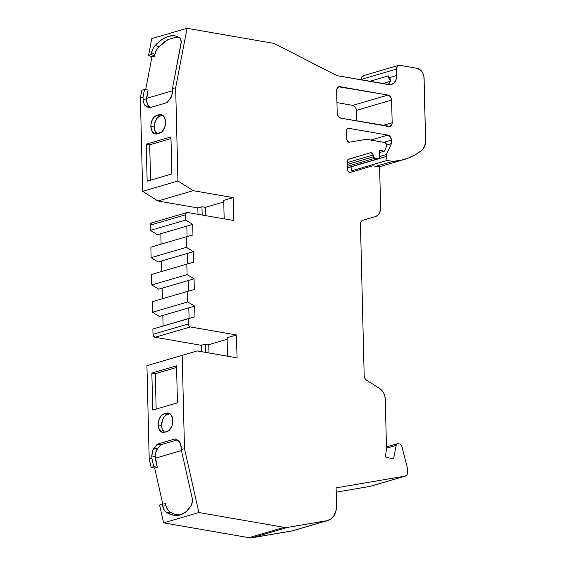 <?xml version="1.0" encoding="UTF-8"?>
<svg xmlns="http://www.w3.org/2000/svg" width="566" height="566" viewBox="0 0 566 566"><rect width="100%" height="100%" fill="white"/><g stroke="black" fill="none" stroke-linecap="round" stroke-linejoin="round"><path stroke-width="0.85" d="M166.446 413.145A9.502 6.049 99.9 0 1 172.842 420.58A9.502 6.049 99.9 0 1 166.892 431.632L164.543 432.325A9.502 6.049 99.9 0 1 158.147 424.889L161.586 425.483L162.499 420.043L164.14 416.993L166.333 414.963L169.885 413.746L166.446 413.145L168.824 413.159L170.875 414.574L172.68 418.812L172.764 422.42L171.93 426.021L169.241 430.238L164.543 432.325L162.166 432.311L159.308 429.714L158.147 424.889A9.502 6.049 99.9 0 1 164.09 413.831L166.446 413.145L169.885 413.746A9.502 6.049 -80.1 0 1 169.949 413.725A9.502 6.049 -80.1 0 0 169.885 413.746L167.529 414.432L164.09 413.831L166.446 413.145L169.885 413.746L167.529 414.432L164.09 413.831L166.446 413.145A9.502 6.049 99.9 0 1 168.3 413.024A9.502 6.049 99.9 0 1 172.807 422.003A9.502 6.049 99.9 0 1 166.892 431.632L164.543 432.325A9.502 6.049 99.9 0 1 162.69 432.438A9.502 6.049 99.9 0 1 158.147 424.889L161.586 425.483A9.502 6.049 -80.1 0 0 164.48 432.339A9.502 6.049 -80.1 0 1 161.586 425.483L162.138 428.887L164.515 432.367M159.152 114.686A9.502 6.049 99.9 0 1 165.548 122.122A9.502 6.049 99.9 0 1 159.598 133.173L157.249 133.866A9.502 6.049 99.9 0 1 150.853 126.43L154.292 127.025L155.204 121.584L156.846 118.535L159.039 116.504L162.591 115.287L159.152 114.686L161.529 114.7L163.581 116.115L165.385 120.353L165.47 123.961L164.635 127.562L161.947 131.779L157.249 133.866L154.872 133.852L152.013 131.262L150.853 126.43A9.502 6.049 99.9 0 1 156.796 115.379L159.152 114.686L162.591 115.287A9.502 6.049 -80.1 0 1 162.654 115.266A9.502 6.049 -80.1 0 0 162.591 115.287L160.235 115.973L156.796 115.379L159.152 114.686L162.591 115.287L160.235 115.973L156.796 115.379L159.152 114.686A9.502 6.049 99.9 0 1 161.006 114.573A9.502 6.049 99.9 0 1 165.513 123.544A9.502 6.049 99.9 0 1 159.598 133.173L157.249 133.866A9.502 6.049 99.9 0 1 155.395 133.979A9.502 6.049 99.9 0 1 150.853 126.43L154.292 127.025A9.502 6.049 -80.1 0 0 157.185 133.88A9.502 6.049 -80.1 0 1 154.292 127.025L154.843 130.428L157.221 133.909M379.262 152.65L384.364 151.157L386.429 146.7L384.364 151.157L379.262 152.65L384.364 151.157L386.429 146.7A2.717 1.995 -106.3 0 0 384.547 142.427L366.513 139.286L384.547 142.427A2.717 1.995 -106.3 0 1 386.429 146.7L386.366 144.054L385.085 142.611L366.513 139.286L349.413 142.208A2.717 1.995 -106.3 0 1 348.875 142.2A2.717 1.995 -106.3 0 0 349.413 142.208L366.513 139.286L349.413 142.208A2.717 1.995 -106.3 0 1 348.875 142.2A2.717 1.995 -106.3 0 1 346.753 139.201L346.541 130.555A2.717 1.995 -106.3 0 1 347.842 128.305A2.717 1.995 -106.3 0 1 348.536 128.27L347.234 128.652M349.915 172.474L372.739 165.796L350.319 172.418A2.717 1.995 -106.3 0 1 349.618 172.453A2.717 1.995 -106.3 0 0 350.319 172.418L372.739 165.796L350.319 172.418A2.717 1.995 -106.3 0 1 349.618 172.453A2.717 1.995 -106.3 0 1 347.489 169.453L347.291 161.444A2.717 1.995 -106.3 0 1 348.592 159.202L370.412 152.756A2.717 1.995 -106.3 0 1 373.15 155.027L347.319 162.591M186.15 236.786L150.881 247.116L151.136 257.686L158.105 261.973L193.381 251.644L186.412 247.356L186.15 236.786L150.881 247.116L151.136 257.686L186.412 247.356L186.15 236.786L150.881 247.116L151.136 257.686L186.412 247.356L186.15 236.786L192.971 234.989L192.716 224.348L185.74 220.061L150.471 230.39L157.44 234.678L192.716 224.348L185.74 220.061L185.613 214.783L150.344 225.105L150.471 230.39L157.44 234.678L192.716 224.348L185.74 220.061L150.471 230.39L157.44 234.678L192.716 224.348L192.971 234.989L192.716 224.348M186.822 264.081L151.547 274.411L151.801 284.974L158.777 289.176L194.046 278.847L187.077 274.644L186.822 264.081L151.547 274.411L151.801 284.974L187.077 274.644L186.822 264.081L151.547 274.411L151.801 284.974L187.077 274.644L186.822 264.081L193.643 262.277L193.381 251.644L186.412 247.356L151.136 257.686L158.105 261.973L193.381 251.644L186.412 247.356M187.488 291.377L152.212 301.706L152.473 312.269L159.442 316.472L194.711 306.142L187.742 301.94L187.488 291.377L152.212 301.706L152.473 312.269L187.742 301.94L187.488 291.377L152.212 301.706L152.473 312.269L187.742 301.94L187.488 291.377L194.308 289.488L194.046 278.847L187.077 274.644L151.801 284.974L158.777 289.176L188.167 280.573L194.046 278.847L187.077 274.644M384.364 151.157L379.206 150.266L384.364 151.157L379.206 150.266L379.376 157.306A1.811 1.33 -106.3 0 1 378.512 158.805A1.811 1.33 -106.3 0 1 378.046 158.827L347.446 167.784L378.046 158.827L374.897 158.282L347.411 166.326L374.897 158.282A1.811 1.33 -106.3 0 1 373.539 156.747L347.368 164.409L373.539 156.747L372.746 153.987L371.246 152.749L370.412 152.756L348.048 159.492L347.291 161.444L347.489 169.453L348.14 171.427L349.618 172.453A2.717 1.995 -106.3 0 1 347.489 169.453L347.291 161.444A2.717 1.995 -106.3 0 1 348.592 159.202L370.412 152.756A2.717 1.995 -106.3 0 1 373.15 155.027L373.737 157.298L374.897 158.282L347.411 166.326M372.739 165.796L379.616 166.991L372.739 165.796L379.616 166.991L380.607 207.559A10.86 7.995 -106.3 0 1 375.421 216.545L362.629 220.323A4.528 3.332 -106.3 0 0 360.464 224.065L364.171 375.661A4.528 3.332 -106.3 0 0 366.535 380.196L379.623 388.474A10.86 7.995 -106.3 0 1 385.29 399.348L386.5 448.718L385.616 455.234A1.811 1.33 -106.3 0 0 387.017 457.576L393.596 458.722L396.158 445.336L386.486 448.173L396.158 445.336A2.717 1.995 -106.3 0 1 397.41 443.765A2.717 1.995 -106.3 0 1 398.103 443.723L399.815 444.027A2.717 1.995 -106.3 0 1 401.832 446.227L407.428 468.124A2.717 1.995 -106.3 0 1 407.541 468.924L407.619 472.277A4.528 3.332 -106.3 0 1 405.454 476.027A4.528 3.332 -106.3 0 1 405.178 476.091L369.902 486.42A4.528 3.332 73.7 0 0 370.178 486.357L405.454 476.027M152.473 312.269L159.442 316.472L188.832 307.869L194.711 306.142L187.742 301.94L152.473 312.269L159.442 316.472L188.832 307.869L194.711 306.142L187.742 301.94M350.991 166.864L351.868 170.741L350.991 166.864L351.868 170.741L387.137 160.411L386.253 156.485L378.803 158.664L386.253 156.485A2.717 1.995 -106.3 0 1 386.408 154.511L379.362 156.577L386.408 154.511L391.453 143.623L386.642 145.03L391.453 143.623L391.368 140.106L383.854 142.307M153.011 334.28A2.717 1.995 73.7 0 0 155.134 337.279L190.409 326.95A2.717 1.995 -106.3 0 1 188.28 323.95L153.011 334.28L153.655 336.254L155.134 337.279A2.717 1.995 73.7 0 1 153.011 334.28L188.28 323.95L188.153 318.665L152.877 328.995L153.011 334.28L152.877 328.995L153.011 334.28L188.28 323.95L188.153 318.665L152.877 328.995L194.973 316.776L194.711 306.142M187.091 236.538L186.837 226.075M151.136 257.686L158.105 261.973L187.502 253.363L187.756 263.834L187.502 253.363L193.381 251.644L193.643 262.277L193.381 251.644M151.801 284.974L158.777 289.176L188.167 280.573L188.421 291.115L188.167 280.566L194.046 278.847L194.308 289.488L194.046 278.847M189.094 318.41L188.832 307.862M369.782 81.355L388.354 75.922A4.528 3.332 -106.3 0 0 390.398 80.223A4.528 3.332 -106.3 0 1 388.354 75.922L369.782 81.355L388.354 75.922L389.535 77.584L396.632 75.504L396.476 69.109L361.207 79.438L361.214 79.863M382.559 83.577L390.165 81.355M179.698 37.851L175.566 37.328L168.173 39.493L158.678 46.971L163.369 42.613L168.173 39.493L175.566 37.328L168.173 39.493L163.369 42.613L157.398 48.584L155.473 52.383L154.582 56.197L151.936 56.975L145.674 89.619L151.936 56.975L148.596 55.206L151.242 54.435L151.589 52.645A9.049 5.023 117.1 0 1 155.325 45.259L161.94 39.493L168.626 36.238L174.774 35.75L177.802 36.733L179.797 38.092A9.049 5.023 117.1 0 1 180.986 44.035L172.425 88.629L172.481 90.885C172.114 95.031 171.385 97.614 170.295 98.633L167.005 102.672L149.056 107.929L145.618 105.856L149.084 106.514L150.485 107.512M172.481 90.808L146.488 98.413L148.094 90.036L144.535 89.414L148.094 90.036L146.488 98.413L172.481 90.808L146.488 98.413L147.252 103.918L149.056 106.493M170.982 138.543L149.693 144.776L170.982 138.543L149.693 144.776L150.556 180.158L149.693 144.776L146.254 144.181L170.946 136.951L171.845 173.925L147.153 181.155L146.254 144.181L170.946 136.951L171.845 173.925L147.153 181.155L146.254 144.181L170.946 136.951L171.845 173.925L147.153 181.155L146.254 144.181L149.693 144.776L150.556 180.158M205.614 215.625L205.408 207.34L223.761 201.97L205.408 207.34L205.614 215.625L205.408 207.34L201.97 206.746L202.175 215.03L201.97 206.746L197.859 207.948L198.015 214.309M205.529 352.37L205.331 344.086L205.529 352.37L205.331 344.086L208.769 344.687L208.967 352.972M177.193 439.938L160.68 444.77L177.193 439.938L160.68 444.77L157.447 448.732C156.343 449.751 155.608 452.34 155.233 456.507L155.275 458.227L181.467 450.557L155.275 458.227L157.313 467.24L154.667 468.011L151.108 467.396L153.754 466.617L157.313 467.24L154.667 468.011L162.81 504.136L154.667 468.011L151.108 467.396L149.205 458.984L151.851 458.205L153.754 466.617L157.313 467.24L154.667 468.011L151.108 467.396L153.754 466.617L157.313 467.24L155.275 458.227L181.467 450.557M157.037 449.369L155.77 452.361L155.233 456.507L157.313 467.24M176.578 367.447L155.282 373.68L176.578 367.447L155.282 373.68L156.152 409.069L155.282 373.68L151.844 373.086L152.749 410.06L177.441 402.829L176.535 365.855L151.844 373.086L152.749 410.06L177.441 402.829L176.535 365.855L151.844 373.086L152.749 410.06L177.441 402.829L176.535 365.855L151.844 373.086L155.282 373.68L156.152 409.069M182.026 514.261L179.79 514.911L174.894 514.268L179.79 514.911L182.026 514.261L179.79 514.911C176.486 514.996 173.238 514.048 170.041 512.06L174.894 514.268L170.041 512.06L166.751 512.619A9.049 6.106 80.3 0 1 162.668 506.167L165.965 505.608L167.529 509.45L170.041 512.06L166.751 512.619L173.536 515.265L180.285 514.883L186.37 511.53L191.223 505.452L192.327 501.787L192.065 497.564A9.049 6.106 80.3 0 1 191.223 505.452L186.37 511.53L183.462 513.56L180.285 514.883L176.967 515.456M145.674 89.619L151.936 56.975L154.582 56.197L151.242 54.435L154.582 56.197L154.935 54.364L151.589 52.645L154.935 54.364A9.049 5.023 -62.9 0 1 158.678 46.971L155.325 45.259L158.678 46.971A9.049 5.023 -62.9 0 0 154.935 54.364L154.582 56.197L151.936 56.975L148.596 55.206L151.78 38.63L187.056 28.3L175.658 87.688L172.425 88.629L172.375 92.966L171.243 96.949L167.005 102.672L149.056 107.929L145.618 105.856C144.493 105.488 143.651 103.366 143.085 99.496L146.523 100.132L148.094 90.036L144.535 89.414L141.889 90.192L140.389 98.017L141.889 90.192L144.535 89.414L143.028 97.239L140.389 98.017L142.667 191.336L157.956 201.008L197.859 207.948L201.97 206.746L202.175 215.03M160.836 233.68L161.091 244.13M161.508 260.976L161.763 271.418M162.173 288.186L162.428 298.714M162.838 315.481L163.093 326.002M162.668 506.167L162.237 504.249L165.52 503.634L165.965 505.608L162.668 506.167L162.237 504.249L165.52 503.634L165.965 505.608L162.668 506.167L162.237 504.249L165.52 503.634L165.965 505.608A9.049 6.106 -99.7 0 0 170.041 512.06L166.751 512.619A9.049 6.106 80.3 0 1 162.668 506.167L164.232 510.008L166.751 512.619C176.642 517.996 184.799 515.612 191.223 505.452A9.049 6.106 80.3 0 0 192.065 497.564L181.247 449.602L192.065 497.564L181.247 449.602L181.191 447.345L181.247 449.602L184.481 448.654L182.202 355.328L146.927 365.657L149.205 458.984L151.851 458.205L151.801 455.948C152.162 451.81 152.891 449.227 153.987 448.208L157.447 448.732L160.68 444.77L157.27 444.168L175.227 438.905L178.658 440.985L180.073 442.725L181.191 447.345L179.677 442.088L175.227 438.905L178.658 440.985C179.783 441.346 180.632 443.468 181.191 447.345L181.247 449.602L184.481 448.654L182.202 355.328L197.145 350.913L146.927 365.657L197.145 350.913L146.927 365.657L197.145 350.913L237.048 357.853L236.489 334.966L227.079 337.718L227.532 356.198L227.079 337.718L236.489 334.966L190.409 326.95L155.134 337.279L201.213 345.295L205.331 344.086L201.213 345.295L201.369 351.649M370.914 140.057L387.816 135.104A4.528 3.332 -106.3 0 1 391.368 140.106L390.278 136.816L387.816 135.104L348.536 128.27L347.1 128.793L346.541 130.555L346.93 140.241L348.875 142.2A2.717 1.995 -106.3 0 1 346.753 139.201L346.541 130.555A2.717 1.995 -106.3 0 1 348.536 128.27L387.816 135.104A4.528 3.332 -106.3 0 1 391.368 140.106L391.453 143.623L386.642 145.03M390.398 80.223A4.528 3.332 -106.3 0 1 388.354 75.922L389.535 77.584L396.632 75.504L396.476 69.109A4.528 3.332 -106.3 0 1 399.808 65.302L397.41 66.172L396.476 69.109A4.528 3.332 -106.3 0 1 398.648 65.359A4.528 3.332 -106.3 0 1 399.808 65.302L417 68.295A9.049 6.665 -106.3 0 1 424.097 78.292L425.611 140.474A13.577 9.99 -106.3 0 1 421.712 150.344A90.503 66.618 -106.3 0 1 404.365 159.428A90.503 66.618 -106.3 0 1 392.655 161.367L375.753 166.319L392.655 161.367L387.137 160.411L386.253 156.485A2.717 1.995 -106.3 0 1 386.408 154.511L391.453 143.623L391.368 140.106M375.753 166.319L392.655 161.367L387.137 160.411L351.868 170.741L354.366 171.173L351.868 170.741L387.137 160.411L386.253 156.485L386.408 154.511L391.453 143.623M398.648 65.359L363.372 75.688A4.528 3.332 73.7 0 0 361.207 79.438L396.476 69.109L361.207 79.438L362.134 76.495L364.532 75.632A4.528 3.332 73.7 0 0 361.207 79.438M388.354 75.922L389.981 78.384L390.243 81.115L390.285 79.212L389.535 77.584L390.285 79.212L390.243 81.115A10.86 7.995 -106.3 0 1 389.358 83.124L388.028 84.638M151.936 56.975L148.596 55.206L151.78 38.63L187.056 28.3L272.31 43.129A18.098 13.322 -106.3 0 1 275.883 44.346L336.933 75.646L388.637 84.638A10.86 7.995 -106.3 0 0 391.431 84.497A10.86 7.995 -106.3 0 0 396.632 75.504L396.108 79.438L394.403 82.558L391.778 84.384L390.243 84.716L336.933 75.646L388.637 84.638A10.86 7.995 -106.3 0 0 396.632 75.504L396.476 69.109M143.297 101.477L143.085 99.496L146.523 100.132C147.089 104.024 147.945 106.153 149.084 106.514L145.618 105.856L144.599 104.752M170.295 98.633L167.005 102.672L149.056 107.929L145.618 105.856L144.21 104.116L143.219 101.017L143.028 97.239L140.389 98.017L142.667 191.336L177.943 181.007L175.658 87.688L172.425 88.629L172.34 93.192L171.434 96.524M144.535 89.414L143.028 97.239L140.389 98.017L141.889 90.192L144.535 89.414L143.028 97.239L143.085 99.496L146.523 100.132L146.488 98.413M160.235 115.973A9.502 6.049 -80.1 0 0 154.292 127.025L150.853 126.43L151.235 122.751L152.502 119.362L154.454 116.773L156.796 115.379L160.235 115.973A9.502 6.049 -80.1 0 0 154.292 127.025M185.74 220.061L185.613 214.783L150.344 225.105L150.471 230.39L185.74 220.061L185.613 214.783A2.717 1.995 -106.3 0 1 187.615 212.498L186.172 213.014L185.613 214.783A2.717 1.995 -106.3 0 1 186.914 212.533A2.717 1.995 -106.3 0 1 187.615 212.498L233.687 220.514L233.128 197.619L223.726 200.378L224.178 218.858L223.726 200.378L233.128 197.619L193.232 190.678L177.943 181.007L175.658 87.688L172.425 88.629L181.184 42.16L180.582 39.096L179.797 38.092L177.455 36.571L174.774 35.75M186.914 212.533L151.638 222.863A2.717 1.995 73.7 0 0 150.344 225.105L150.471 230.39M227.122 339.31L208.769 344.687L205.331 344.086L208.769 344.687L227.122 339.31L208.769 344.687M153.754 466.617L151.851 458.205L153.754 466.617L151.108 467.396L149.205 458.984L151.851 458.205L151.801 455.948L155.233 456.507L155.275 458.227M151.851 458.205L151.801 455.948L155.233 456.507L151.801 455.948L152.325 451.831M153.032 449.906L153.987 448.208L157.447 448.732L160.68 444.77L157.27 444.168L153.987 448.208L157.447 448.732L155.983 451.675L155.24 455.715M167.529 414.432A9.502 6.049 -80.1 0 0 161.586 425.483L158.147 424.889L158.53 421.21L159.796 417.821L161.749 415.232L164.09 413.831L167.529 414.432A9.502 6.049 -80.1 0 0 161.586 425.483M162.237 504.249L159.591 505.021L162.237 504.249L159.591 505.021L163.616 522.85L248.87 537.679A18.098 13.322 73.7 0 0 252.415 537.7L287.691 527.37A18.098 13.322 -106.3 0 1 284.146 527.349L248.87 537.679A18.098 13.322 73.7 0 0 252.415 537.7L292.629 530.774M336.954 102.63L352.795 105.382L336.954 102.63L352.795 105.382L388.064 95.06A4.528 3.332 -106.3 0 1 391.615 100.055L392.167 122.709L382.772 125.461L392.167 122.709A4.528 3.332 -106.3 0 1 390.002 126.459A4.528 3.332 -106.3 0 1 388.835 126.515L340.76 118.153A4.528 3.332 -106.3 0 1 337.209 113.15L336.657 90.496A4.528 3.332 -106.3 0 1 338.822 86.754A4.528 3.332 -106.3 0 1 339.989 86.697L337.81 87.334L339.989 86.697L388.064 95.06A4.528 3.332 -106.3 0 1 391.615 100.055L356.339 110.384A4.528 3.332 73.7 0 0 352.795 105.382L388.064 95.06L390.533 96.772L391.615 100.055L356.339 110.384L356.594 120.905L356.339 110.384A4.528 3.332 73.7 0 0 352.795 105.382L355.257 107.094L356.035 108.658L356.594 120.905M336.204 492.165L369.902 486.42L405.178 476.091L336.098 487.871L405.178 476.091L406.975 474.839L407.619 472.277A4.528 3.332 -106.3 0 1 405.178 476.091L369.902 486.42L336.204 492.165L370.214 486.343M150.344 225.105A2.717 1.995 73.7 0 1 152.339 222.827L150.896 223.344L150.344 225.105L185.613 214.783M390.243 81.115A10.86 7.995 -106.3 0 1 389.358 83.124A10.86 7.995 -106.3 0 0 390.243 81.115M187.056 28.3L175.658 87.688L187.056 28.3L272.31 43.129L187.056 28.3L151.78 38.63L148.596 55.206L151.242 54.435L151.589 52.645A9.049 5.023 117.1 0 1 155.325 45.259L152.954 48.704L151.589 52.645L154.935 54.364M171.795 35.637L168.626 36.238L161.94 39.493L155.325 45.259C164.89 35.644 173.047 33.26 179.797 38.092L179.797 38.092A9.049 5.023 117.1 0 1 180.986 44.035L172.425 88.629M140.389 98.017L142.667 191.336L177.943 181.007L175.658 87.688M142.667 191.336L157.956 201.008L193.232 190.678L177.943 181.007L142.667 191.336L157.956 201.008L193.232 190.678L177.943 181.007M223.761 201.97L205.408 207.34L201.97 206.746L197.859 207.948L157.956 201.008L197.859 207.948M151.108 467.396L149.205 458.984L146.927 365.657L197.145 350.913L237.048 357.853L236.489 334.966L190.409 326.95A2.717 1.995 -106.3 0 1 188.28 323.95L188.931 325.924L190.409 326.95L155.134 337.279L201.213 345.295L205.331 344.086M160.68 444.77L157.27 444.168L175.227 438.905L157.27 444.168L152.933 450.119L151.801 455.948M181.247 449.602L184.481 448.654L198.885 512.527L163.616 522.85L248.87 537.679A18.098 13.322 73.7 0 0 252.415 537.7L287.691 527.37A18.098 13.322 -106.3 0 1 284.146 527.349L248.87 537.679L284.146 527.349L198.885 512.527L163.616 522.85L248.87 537.679M159.591 505.021L163.616 522.85L159.591 505.021M166.751 512.619L170.111 514.317L173.536 515.265M252.415 537.7L291.476 531.042L326.752 520.713L287.691 527.37L252.415 537.7L291.476 531.042L326.752 520.713L287.691 527.37A18.098 13.322 -106.3 0 1 284.146 527.349L198.885 512.527L163.616 522.85M293.662 530.399A18.098 13.322 73.7 0 1 291.476 531.042A18.098 13.322 73.7 0 0 292.587 530.781L327.863 520.451A18.098 13.322 -106.3 0 1 326.752 520.713L330.77 519.05L333.947 515.704L335.935 511.006L336.529 505.473A18.098 13.322 -106.3 0 1 327.863 520.451M405.178 476.091L336.098 487.871L336.529 505.473A18.098 13.322 -106.3 0 1 326.752 520.713L287.691 527.37M396.158 445.336A2.717 1.995 -106.3 0 1 398.103 443.723L396.865 444.055L396.158 445.336L393.596 458.722L387.017 457.576L385.941 456.748L385.616 455.234L386.5 448.718L385.616 455.234A1.811 1.33 -106.3 0 0 387.017 457.576L393.596 458.722L396.158 445.336L386.486 448.173M385.29 399.348L386.5 448.718L385.29 399.348L384.838 396.101L383.656 393.023L381.859 390.398L379.623 388.474A10.86 7.995 -106.3 0 1 385.29 399.348M366.535 380.196L379.623 388.474L366.535 380.196L364.858 378.293L364.171 375.661L360.464 224.065L361.023 221.653L362.629 220.323L375.421 216.545L377.586 215.384L379.262 213.361L380.302 210.672L380.607 207.559A10.86 7.995 -106.3 0 1 375.421 216.545L362.629 220.323A4.528 3.332 -106.3 0 0 360.464 224.065L364.171 375.661A4.528 3.332 -106.3 0 0 366.535 380.196M379.616 166.991L380.607 207.559L379.616 166.991M347.446 167.784L378.569 158.784L379.376 157.306A1.811 1.33 -106.3 0 1 378.046 158.827L374.897 158.282A1.811 1.33 -106.3 0 1 373.539 156.747L347.368 164.409M379.206 150.266L379.376 157.306L379.206 150.266M392.655 161.367L400.473 160.397L407.987 158.211L415.097 154.851L421.712 150.344L423.403 148.547L425.413 143.474L425.611 140.474A13.577 9.99 -106.3 0 1 421.712 150.344A90.503 66.618 -106.3 0 1 392.655 161.367L387.137 160.411M424.097 78.292L425.611 140.474L423.92 76.552L422.816 73.198L420.856 70.439L417 68.295A9.049 6.665 -106.3 0 1 424.097 78.292M399.808 65.302L417 68.295L399.808 65.302M275.883 44.346L336.933 75.646L275.883 44.346A18.098 13.322 -106.3 0 0 272.31 43.129A18.098 13.322 -106.3 0 1 275.883 44.346M224.178 218.858L223.726 200.378L233.128 197.619L233.687 220.514L187.615 212.498L233.687 220.514L233.128 197.619L193.232 190.678L157.956 201.008M188.153 318.665L194.973 316.776L188.153 318.665L188.28 323.95M184.481 448.654L198.885 512.527L184.481 448.654L182.202 355.328M336.098 487.871L336.529 505.473L336.098 487.871M407.541 468.924L407.619 472.277L407.541 468.924A2.717 1.995 -106.3 0 0 407.428 468.124A2.717 1.995 -106.3 0 1 407.541 468.924M401.832 446.227L407.428 468.124L401.832 446.227L401.053 444.749L399.815 444.027A2.717 1.995 -106.3 0 1 401.832 446.227M398.103 443.723L399.815 444.027L398.103 443.723M356.339 110.384L391.615 100.055L392.167 122.709L391.948 124.35L390.144 126.409L340.76 118.153L338.291 116.44L337.209 113.15L336.657 90.496L336.876 88.862L338.68 86.803L388.064 95.06L352.795 105.382M378.046 158.827L374.897 158.282M379.362 156.577L386.408 154.511M378.803 158.664L386.253 156.485M187.756 263.834L187.502 253.363M188.421 291.115L188.167 280.566M373.539 156.747L373.15 155.027M389.535 77.584L396.632 75.504M146.573 100.925L147.04 103.33L148.412 105.87M205.408 207.34L201.97 206.746M154.667 468.011L162.81 504.136M165.965 505.608A9.049 6.106 -99.7 0 0 170.041 512.06M351.868 170.741L354.366 171.173M158.678 46.971L155.325 45.259M154.582 56.197L151.242 54.435L151.589 52.645M148.596 55.206L151.242 54.435M145.618 105.856L149.084 106.514M143.085 99.496L143.028 97.239M150.853 126.43A9.502 6.049 99.9 0 1 156.796 115.379M149.693 144.776L146.254 144.181M197.145 350.913L237.048 357.853L236.489 334.966L227.079 337.718L227.532 356.198M157.27 444.168L153.987 448.208M158.147 424.889A9.502 6.049 99.9 0 1 164.09 413.831M155.282 373.68L151.844 373.086M369.902 486.42A4.528 3.332 73.7 0 0 370.447 486.258M382.772 125.461L392.167 122.709A4.528 3.332 -106.3 0 1 388.835 126.515L340.76 118.153A4.528 3.332 -106.3 0 1 337.209 113.15L336.657 90.496A4.528 3.332 -106.3 0 1 339.989 86.697L337.81 87.334M155.134 337.279L201.213 345.295M146.927 365.657L149.205 458.984M387.816 135.104L348.536 128.27M233.128 197.619L193.232 190.678M236.489 334.966L190.409 326.95M284.146 527.349L198.885 512.527M291.476 531.042L326.752 520.713M391.615 100.055L392.167 122.709M339.989 86.697L388.064 95.06M347.453 167.897L378.512 158.805M397.41 443.765L386.458 446.97M378.937 166.871L404.365 159.428"/></g></svg>
